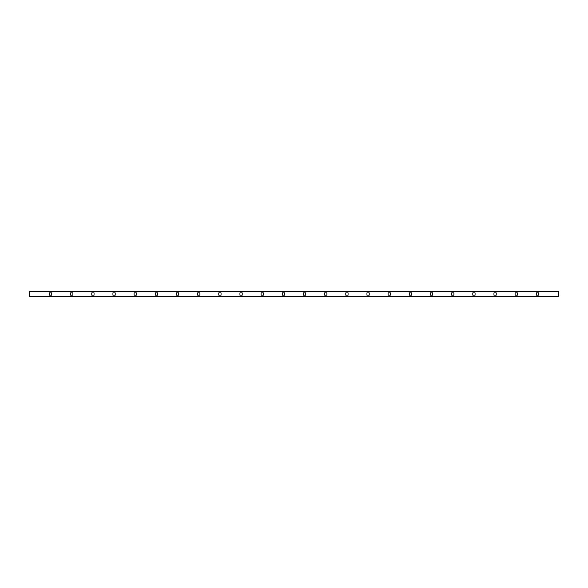 <?xml version="1.0" encoding="UTF-8"?>
<svg xmlns="http://www.w3.org/2000/svg" width="588" height="588" viewBox="0 0 588 588"><rect width="100%" height="100%" fill="white"/><g stroke="black" fill="none" stroke-linecap="round" stroke-linejoin="round"><path stroke-width="0.44" stroke-dasharray="2.94 2.21" d="M558.6 296.646L558.6 291.354L29.4 291.354L29.4 296.646L558.6 296.646M515.117 292.853L515.117 295.147L517.411 295.147L517.411 292.853L515.117 292.853M472.781 292.853L472.781 295.147L475.075 295.147L475.075 292.853L472.781 292.853M430.445 292.853L430.445 295.147L432.739 295.147L432.739 292.853L430.445 292.853M388.109 292.853L388.109 295.147L390.403 295.147L390.403 292.853L388.109 292.853M345.773 292.853L345.773 295.147L348.067 295.147L348.067 292.853L345.773 292.853M303.437 292.853L303.437 295.147L305.731 295.147L305.731 292.853L303.437 292.853M261.101 292.853L261.101 295.147L263.395 295.147L263.395 292.853L261.101 292.853M218.765 292.853L218.765 295.147L221.059 295.147L221.059 292.853L218.765 292.853M176.429 292.853L176.429 295.147L178.723 295.147L178.723 292.853L176.429 292.853M134.093 292.853L134.093 295.147L136.387 295.147L136.387 292.853L134.093 292.853M91.757 292.853L91.757 295.147L94.051 295.147L94.051 292.853L91.757 292.853M49.421 295.147L51.715 295.147L51.715 292.853L49.421 292.853L49.421 295.147M70.589 292.853L70.589 295.147L72.883 295.147L72.883 292.853L70.589 292.853M112.925 292.853L112.925 295.147L115.219 295.147L115.219 292.853L112.925 292.853M155.261 292.853L155.261 295.147L157.555 295.147L157.555 292.853L155.261 292.853M197.597 292.853L197.597 295.147L199.891 295.147L199.891 292.853L197.597 292.853M239.933 292.853L239.933 295.147L242.227 295.147L242.227 292.853L239.933 292.853M282.269 292.853L282.269 295.147L284.563 295.147L284.563 292.853L282.269 292.853M324.605 292.853L324.605 295.147L326.899 295.147L326.899 292.853L324.605 292.853M366.941 292.853L366.941 295.147L369.235 295.147L369.235 292.853L366.941 292.853M409.277 292.853L409.277 295.147L411.571 295.147L411.571 292.853L409.277 292.853M451.613 292.853L451.613 295.147L453.907 295.147L453.907 292.853L451.613 292.853M493.949 292.853L493.949 295.147L496.243 295.147L496.243 292.853L493.949 292.853M536.285 292.853L536.285 295.147L538.579 295.147L538.579 292.853L536.285 292.853"/><path stroke-width="0.88" d="M558.6 296.646L558.6 291.354L29.4 291.354L29.4 296.646L558.6 296.646M515.117 295.147L517.411 295.147L517.411 292.853L515.117 292.853L515.117 295.147M472.781 295.147L475.075 295.147L475.075 292.853L472.781 292.853L472.781 295.147M430.445 295.147L432.739 295.147L432.739 292.853L430.445 292.853L430.445 295.147M388.109 295.147L390.403 295.147L390.403 292.853L388.109 292.853L388.109 295.147M345.773 295.147L348.067 295.147L348.067 292.853L345.773 292.853L345.773 295.147M303.437 295.147L305.731 295.147L305.731 292.853L303.437 292.853L303.437 295.147M261.101 295.147L263.395 295.147L263.395 292.853L261.101 292.853L261.101 295.147M218.765 295.147L221.059 295.147L221.059 292.853L218.765 292.853L218.765 295.147M176.429 295.147L178.723 295.147L178.723 292.853L176.429 292.853L176.429 295.147M134.093 295.147L136.387 295.147L136.387 292.853L134.093 292.853L134.093 295.147M91.757 295.147L94.051 295.147L94.051 292.853L91.757 292.853L91.757 295.147M51.715 295.147L51.715 292.853L49.421 292.853L49.421 295.147L51.715 295.147M70.589 295.147L72.883 295.147L72.883 292.853L70.589 292.853L70.589 295.147M112.925 295.147L115.219 295.147L115.219 292.853L112.925 292.853L112.925 295.147M155.261 295.147L157.555 295.147L157.555 292.853L155.261 292.853L155.261 295.147M197.597 295.147L199.891 295.147L199.891 292.853L197.597 292.853L197.597 295.147M239.933 295.147L242.227 295.147L242.227 292.853L239.933 292.853L239.933 295.147M282.269 295.147L284.563 295.147L284.563 292.853L282.269 292.853L282.269 295.147M324.605 295.147L326.899 295.147L326.899 292.853L324.605 292.853L324.605 295.147M366.941 295.147L369.235 295.147L369.235 292.853L366.941 292.853L366.941 295.147M409.277 295.147L411.571 295.147L411.571 292.853L409.277 292.853L409.277 295.147M451.613 295.147L453.907 295.147L453.907 292.853L451.613 292.853L451.613 295.147M493.949 295.147L496.243 295.147L496.243 292.853L493.949 292.853L493.949 295.147M536.285 295.147L538.579 295.147L538.579 292.853L536.285 292.853L536.285 295.147"/></g></svg>
